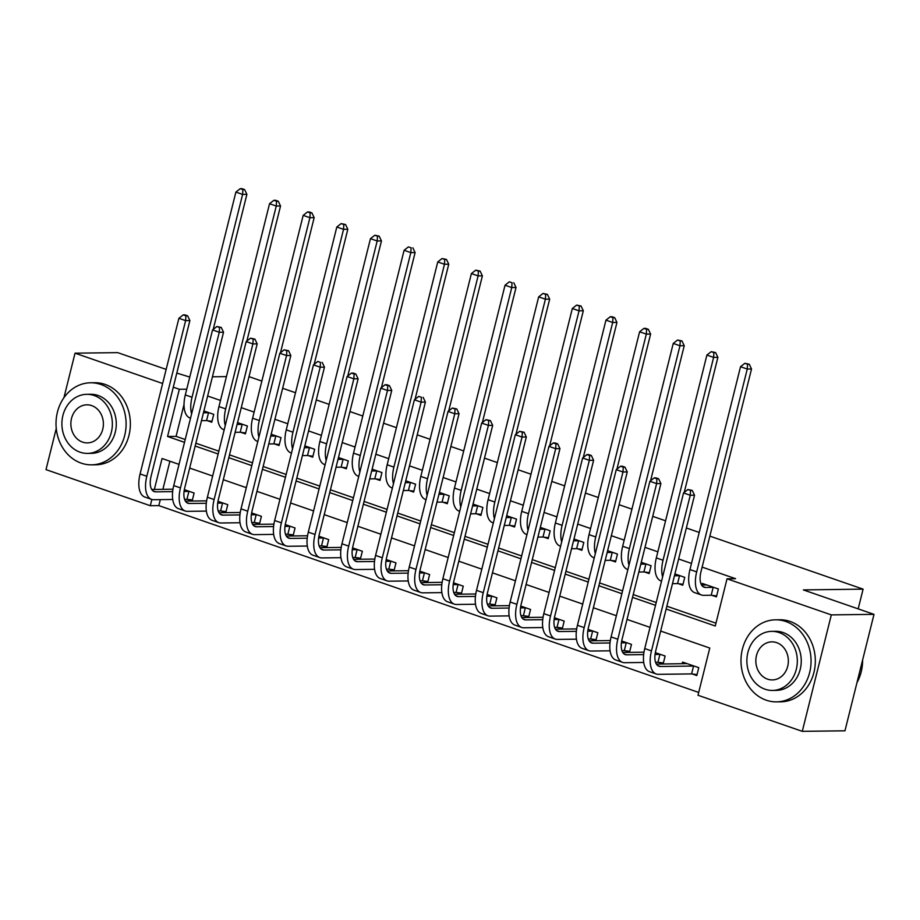 <?xml version="1.0" encoding="UTF-8"?>
<svg xmlns="http://www.w3.org/2000/svg" width="920" height="920" viewBox="0 0 920 920"><rect width="100%" height="100%" fill="white"/><g stroke="black" fill="none" stroke-linecap="round" stroke-linejoin="round"><path stroke-width="1.38" d="M709.86 536.118L863.098 589.145L803.356 589.904L874 614.353L844.962 730.802L802.286 731.342L697.992 695.255L709.769 648.048L660.663 631.051M160.321 499.617L158.827 505.609L698.706 692.438M158.827 505.609L150.293 505.724L46 469.625L56.258 428.49M169.901 461.219L162.886 489.336M692.415 674.026L696.808 675.544L698.763 667.667L682.617 662.089L682.192 663.78M658.766 662.377L663.159 663.895L665.125 656.029L655.339 652.648M625.129 650.739L629.521 652.257L631.476 644.391L621.69 640.998M591.48 639.089L595.872 640.619L597.839 632.741L588.053 629.36M557.842 627.452L562.235 628.969L564.19 621.103L554.403 617.722M524.193 615.813L528.586 617.331L530.553 609.466L520.766 606.073M490.555 604.164L494.948 605.682L496.903 597.816L487.128 594.435M456.918 592.526L461.299 594.044L463.266 586.178L453.479 582.785M423.269 580.888L427.662 582.406L429.617 574.54L419.842 571.147M389.631 569.238L394.013 570.756L395.979 562.89L386.193 559.509M355.982 557.601L360.375 559.118L362.342 551.252L352.555 547.86M322.345 545.962L326.726 547.481L328.693 539.615L318.906 536.222M288.696 534.313L293.089 535.831L295.055 527.965L285.269 524.584M255.058 522.675L259.452 524.193L261.406 516.327L251.62 512.934M221.409 511.037L225.802 512.555L227.769 504.678L217.982 501.296M187.772 499.387L192.165 500.905L194.12 493.039L184.333 489.659M666.16 609.017L715.265 626.014L727.03 578.806L735.563 578.691L702.132 567.122M691.483 563.442L678.626 558.992M657.834 551.804L644.989 547.354M624.197 540.155L611.34 535.704M590.559 528.517L577.702 524.066M556.91 516.867L544.053 512.428M523.273 505.229L510.416 500.779M489.624 493.591L476.778 489.141M455.986 481.942L443.129 477.503M422.337 470.304L409.492 465.853M388.7 458.666L375.843 454.216M355.051 447.016L342.205 442.577M321.413 435.378L308.556 430.928M287.764 423.74L274.919 419.29M254.127 412.091L241.27 407.652M220.478 400.453L207.632 396.002M184.023 404.547L176.088 436.367L185.219 439.53M195.856 443.21L218.856 451.168M229.505 454.859L252.505 462.817M263.143 466.497L286.143 474.455M296.792 478.135L319.792 486.093M330.429 489.785L353.429 497.743M364.078 501.423L387.067 509.381M397.716 513.061L420.716 521.03M431.365 524.71L454.353 532.668M465.002 536.348L488.002 544.306M498.64 547.998L521.64 555.956M532.289 559.636L555.289 567.594M565.926 571.274L588.926 579.232M599.575 582.923L622.575 590.881M633.213 594.561L656.213 602.519M666.862 606.199L715.967 623.196M712.034 595.344L716.415 596.861L718.382 588.984L702.236 583.406L701.81 585.097M678.385 583.694L682.778 585.212L684.744 577.346L674.9 573.942M644.747 572.056L649.14 573.574L651.095 565.708L641.263 562.304M611.098 560.406L615.491 561.936L617.458 554.058L607.614 550.654M577.461 548.768L581.854 550.286L583.809 542.42L573.976 539.016M543.812 537.13L548.205 538.648L550.172 530.783L540.327 527.378M510.174 525.481L514.567 527.01L516.522 519.133L506.69 515.729M476.525 513.843L480.918 515.361L482.885 507.495L473.041 504.091M442.888 502.205L447.281 503.723L449.236 495.857L439.403 492.453M409.25 490.555L413.632 492.073L415.598 484.207L405.766 480.803M375.601 478.917L379.994 480.435L381.949 472.569L372.117 469.166M341.964 467.279L346.346 468.797L348.312 460.931L338.479 457.527M308.315 455.63L312.708 457.148L314.674 449.282L304.83 445.878M274.677 443.992L279.059 445.51L281.025 437.644L271.193 434.24M241.028 432.354L245.421 433.872L247.388 425.994L237.544 422.591M207.391 420.704L211.784 422.222L213.739 414.356L203.906 410.952M249.009 376.636L261.855 381.087M282.647 388.286L295.504 392.725M316.284 399.924L329.141 404.374M349.933 411.562L362.791 416.012M383.571 423.211L396.428 427.662M417.22 434.849L430.065 439.3M450.857 446.487L463.714 450.938M484.506 458.137L497.352 462.587M518.144 469.775L531.001 474.225M551.793 481.424L564.639 485.863M585.43 493.062L598.287 497.513M619.08 504.7L631.925 509.151M652.717 516.35L665.574 520.789M686.366 527.988L699.211 532.438M858.176 608.879L863.098 589.145M874 614.353L831.323 614.894L802.286 731.342M166.152 369.403L117.714 352.636L75.037 353.176L162.644 383.502M63.928 397.704L75.037 353.176M176.801 373.083L189.761 377.073M212.428 376.786L226.423 376.602M173.282 387.182L179.331 389.275L167.555 436.482L184.517 442.347M186.748 389.183L179.331 389.275M727.03 578.806L831.323 614.894M195.155 446.027L218.155 453.985M228.804 457.677L251.804 465.635M262.441 469.315L285.441 477.273M296.091 480.964L319.079 488.922M329.728 492.602L352.728 500.56M363.377 504.24L386.365 512.198M397.014 515.89L420.014 523.848M430.652 527.528L453.652 535.486M464.301 539.166L487.301 547.124M497.938 550.816L520.938 558.773M531.587 562.453L554.587 570.411M565.225 574.091L588.225 582.049M598.874 585.741L621.874 593.699M632.511 597.379L655.511 605.337M179.02 464.381L162.058 458.516L154.353 489.44M151.857 499.456L150.293 505.724M650.014 627.371L627.026 619.413M616.377 615.733L593.377 607.763M582.74 604.083L559.74 596.125M549.091 592.445L526.091 584.487M515.453 580.796L492.453 572.838M481.804 569.158L458.804 561.2M448.166 557.52L425.166 549.562M414.517 545.87L391.517 537.912M380.88 534.232L357.88 526.274M347.231 522.594L324.231 514.636M313.593 510.945L290.593 502.987M279.945 499.307L256.945 491.349M246.307 487.669L223.307 479.711M212.658 476.019L189.669 468.061M176.088 436.367L167.555 436.482M706.629 584.924L701.615 585.097M713.172 587.362L705.559 587.466A16.41 8.153 -70.9 0 1 704.122 587.236A16.41 8.153 -70.9 0 1 700.948 571.837L751.525 368.989L747.258 369.046L696.681 571.884A24.621 12.236 109.1 0 0 701.442 594.987A24.621 12.236 109.1 0 0 703.605 595.332L711.206 595.24L713.172 587.362L713.989 587.466M716.657 595.93L711.206 595.24M747.546 364.24L749.248 364.216L744.855 363.308L747.546 364.24L747.258 369.046L740.531 366.712L689.954 569.56A24.621 12.236 109.1 0 0 694.703 592.664L701.442 594.987M740.531 366.712L744.855 363.308M749.248 364.216L751.525 368.989M697.038 674.613L691.587 673.911L693.553 666.045L660.341 666.471A16.41 8.153 -70.9 0 1 658.893 666.241A16.41 8.153 -70.9 0 1 655.73 650.842L694.531 495.213L690.264 495.259L651.463 650.9A24.621 12.236 109.1 0 0 656.213 673.992A24.621 12.236 109.1 0 0 658.375 674.337L691.587 673.911M693.553 666.045L694.37 666.149M687.01 663.607L656.397 664.102M690.552 490.452L692.254 490.429L687.861 489.52L690.552 490.452L690.264 495.259L683.537 492.936L644.736 648.565A24.621 12.236 109.1 0 0 649.485 671.669L656.213 673.992M683.537 492.936L687.861 489.52M692.254 490.429L694.531 495.213M683.008 584.28L677.568 583.591L679.523 575.724L674.44 575.793M679.523 575.724L680.351 575.828M672.485 583.659L677.568 583.591M684.216 492.407L717.887 357.351L713.621 357.409L663.044 560.245A24.621 12.236 109.1 0 0 662.619 576.84M713.897 352.601L715.61 352.578L711.206 351.67L713.897 352.601L713.621 357.409L706.894 355.074L656.317 557.922A24.621 12.236 109.1 0 0 661.066 581.014L661.537 581.187M706.894 355.074L711.206 351.67M715.61 352.578L717.887 357.351M649.37 572.642L643.919 571.952L645.886 564.087L640.803 564.144M645.886 564.087L646.702 564.19M638.836 572.01L643.919 571.952M650.567 480.757L684.238 345.702L679.972 345.759L629.395 548.607A24.621 12.236 109.1 0 0 628.969 565.202M680.259 340.952L681.961 340.929L677.568 340.02L680.259 340.952L679.972 345.759L673.244 343.436L622.668 546.273A24.621 12.236 109.1 0 0 627.428 569.376L627.888 569.537M673.244 343.436L677.568 340.02M681.961 340.929L684.238 345.702M615.721 561.004L610.282 560.303L612.237 552.437L607.154 552.506M612.237 552.437L613.065 552.54M605.199 560.372L610.282 560.303M616.929 469.119L650.601 334.063L646.334 334.121L595.757 536.958A24.621 12.236 109.1 0 0 595.332 553.564M646.61 329.314L648.324 329.291L645.633 328.359L643.919 328.382L646.61 329.314L646.334 334.121L639.607 331.786L589.03 534.635A24.621 12.236 109.1 0 0 593.779 557.738L594.251 557.899M639.607 331.786L643.919 328.382M648.324 329.291L650.601 334.063M663.389 662.963L657.949 662.273L659.916 654.407L655.051 654.465M643.655 654.615L626.704 654.833A16.41 8.153 -70.9 0 1 625.255 654.603A16.41 8.153 -70.9 0 1 622.092 639.205L660.894 483.563L656.627 483.621L617.814 639.25A24.621 12.236 109.1 0 0 622.575 662.354A24.621 12.236 109.1 0 0 624.737 662.699L643.724 662.457M655.569 662.308L657.949 662.273M659.916 654.407L660.732 654.511M643.977 652.199L622.748 652.464M656.903 478.814L658.616 478.791L655.925 477.859L654.212 477.882L656.903 478.814L656.627 483.621L649.899 481.286L611.087 636.928A24.621 12.236 109.1 0 0 615.848 660.031L622.575 662.354M649.899 481.286L654.212 477.882M658.616 478.791L660.894 483.563M629.751 651.325L624.3 650.635L626.267 642.769L621.414 642.827M610.006 642.965L593.055 643.183A16.41 8.153 -70.9 0 1 591.617 642.953A16.41 8.153 -70.9 0 1 588.443 627.555L627.244 471.925L622.978 471.983L584.177 627.612A24.621 12.236 109.1 0 0 588.926 650.716A24.621 12.236 109.1 0 0 591.088 651.049L610.086 650.808M621.931 650.658L624.3 650.635M626.267 642.769L627.083 642.873M610.339 640.55L589.11 640.826M623.265 467.176L624.967 467.153L622.276 466.221L620.574 466.244L623.265 467.176L622.978 471.983L616.25 469.648L577.449 625.278A24.621 12.236 109.1 0 0 582.199 648.381L588.926 650.716M616.25 469.648L620.574 466.244M624.967 467.153L627.244 471.925M596.102 639.676L590.663 638.986L592.63 631.12L587.765 631.189M576.368 631.327L559.417 631.545A16.41 8.153 -70.9 0 1 557.968 631.315A16.41 8.153 -70.9 0 1 554.806 615.917L593.607 460.287L589.341 460.334L550.539 615.974A24.621 12.236 109.1 0 0 555.289 639.067A24.621 12.236 109.1 0 0 557.451 639.411L576.438 639.17M588.282 639.02L590.663 638.986M592.63 631.12L593.446 631.223M576.691 628.912L555.473 629.176M589.616 455.526L591.33 455.503L588.639 454.572L586.925 454.595L589.616 455.526L589.341 460.334L582.613 458.01L543.8 613.64A24.621 12.236 109.1 0 0 548.561 636.744L555.289 639.067M582.613 458.01L586.925 454.595M591.33 455.503L593.607 460.287M582.084 549.355L576.633 548.665L578.599 540.799L573.516 540.856M578.599 540.799L579.416 540.903M571.55 548.734L576.633 548.665M583.28 457.47L616.952 322.425L612.685 322.471L562.108 525.32A24.621 12.236 109.1 0 0 561.683 541.914M612.973 317.676L614.675 317.653L611.984 316.721L610.282 316.744L612.973 317.676L612.685 322.471L605.958 320.148L555.381 522.997A24.621 12.236 109.1 0 0 560.142 546.089L560.602 546.25M605.958 320.148L610.282 316.744M614.675 317.653L616.952 322.425M562.465 628.038L557.025 627.348L558.98 619.482L554.127 619.539M542.719 619.689L525.768 619.896A16.41 8.153 -70.9 0 1 524.331 619.678A16.41 8.153 -70.9 0 1 521.157 604.279L559.958 448.638L555.691 448.695L516.89 604.325A24.621 12.236 109.1 0 0 521.64 627.428A24.621 12.236 109.1 0 0 523.813 627.773L542.8 627.532M554.645 627.382L557.025 627.348M558.98 619.482L559.808 619.585M543.053 617.274L521.824 617.538M555.979 443.888L557.681 443.865L554.99 442.934L553.288 442.957L555.979 443.888L555.691 448.695L548.964 446.361L510.163 602.002A24.621 12.236 109.1 0 0 514.912 625.106L521.64 627.428M548.964 446.361L553.288 442.957M557.681 443.865L559.958 448.638M856.968 682.674A41.032 35.04 -90.7 0 0 862.615 659.996M766.222 700.189A41.032 35.04 -90.7 0 0 776.549 701.868A41.032 35.04 -90.7 0 0 810.75 666.505A41.032 35.04 -90.7 0 0 785.829 621.506A41.032 35.04 -90.7 0 0 775.502 619.815A41.032 35.04 -90.7 0 0 741.301 655.178A41.032 35.04 -90.7 0 0 766.222 700.189M776.549 701.868L780.815 701.81A41.032 35.04 -90.7 0 0 815.016 666.448A41.032 35.04 -90.7 0 0 790.107 621.448A41.032 35.04 -90.7 0 0 779.769 619.769L775.502 619.815M771.719 631.361L775.652 631.304A29.543 25.231 89.3 0 1 783.092 632.523A29.543 25.231 89.3 0 1 801.032 664.918A29.543 25.231 89.3 0 1 776.399 690.38L772.478 690.437A29.543 25.231 -90.7 0 0 797.099 664.976A29.543 25.231 -90.7 0 0 779.159 632.569A29.543 25.231 -90.7 0 0 771.719 631.361A29.543 25.231 -90.7 0 0 747.097 656.822A29.543 25.231 -90.7 0 0 765.037 689.218A29.543 25.231 -90.7 0 0 772.478 690.437M776.652 642.643A19.032 16.261 -90.7 0 0 771.857 641.861A19.032 16.261 -90.7 0 0 755.987 658.271A19.032 16.261 -90.7 0 0 767.544 679.144A19.032 16.261 -90.7 0 0 772.34 679.926A19.032 16.261 -90.7 0 0 788.21 663.527A19.032 16.261 -90.7 0 0 776.652 642.643M81.248 463.151A41.032 35.04 -90.7 0 0 91.574 464.841A41.032 35.04 -90.7 0 0 125.787 429.479A41.032 35.04 -90.7 0 0 100.866 384.468A41.032 35.04 -90.7 0 0 90.54 382.789A41.032 35.04 -90.7 0 0 56.327 418.151A41.032 35.04 -90.7 0 0 81.248 463.151M91.574 464.841L95.841 464.784A41.032 35.04 -90.7 0 0 130.053 429.421A41.032 35.04 -90.7 0 0 105.133 384.422A41.032 35.04 -90.7 0 0 94.806 382.731L90.54 382.789M86.756 394.323L90.677 394.277A29.543 25.231 89.3 0 1 98.118 395.485A29.543 25.231 89.3 0 1 116.058 427.892A29.543 25.231 89.3 0 1 91.436 453.353L87.504 453.399A29.543 25.231 -90.7 0 0 112.136 427.938A29.543 25.231 -90.7 0 0 94.196 395.531A29.543 25.231 -90.7 0 0 86.756 394.323A29.543 25.231 -90.7 0 0 62.123 419.784A29.543 25.231 -90.7 0 0 80.074 452.191A29.543 25.231 -90.7 0 0 87.504 453.399M91.678 405.605A19.032 16.261 -90.7 0 0 86.894 404.823A19.032 16.261 -90.7 0 0 71.012 421.233A19.032 16.261 -90.7 0 0 82.581 442.117A19.032 16.261 -90.7 0 0 87.377 442.899A19.032 16.261 -90.7 0 0 103.247 426.489A19.032 16.261 -90.7 0 0 91.678 405.605M548.435 537.717L542.995 537.027L544.962 529.161L539.867 529.218M544.962 529.161L545.778 529.264M537.912 537.084L542.995 537.027M549.642 445.832L583.314 310.776L579.048 310.834L528.471 513.682A24.621 12.236 109.1 0 0 528.045 530.276M579.324 306.026L581.037 306.003L576.633 305.095L579.324 306.026L579.048 310.834L572.32 308.51L521.743 511.347A24.621 12.236 109.1 0 0 526.493 534.451L526.964 534.612M572.32 308.51L576.633 305.095M581.037 306.003L583.314 310.776M514.797 526.067L509.358 525.377L511.313 517.511L506.23 517.58M511.313 517.511L512.141 517.615M504.263 525.447L509.358 525.377M515.993 434.194L549.665 299.138L545.399 299.195L494.833 502.032A24.621 12.236 109.1 0 0 494.408 518.627M545.686 294.388L547.389 294.365L542.995 293.457L545.686 294.388L545.399 299.195L538.672 296.861L488.094 499.709A24.621 12.236 109.1 0 0 492.855 522.813L493.315 522.974M538.672 296.861L542.995 293.457M547.389 294.365L549.665 299.138M481.148 514.429L475.709 513.74L477.675 505.873L472.581 505.931M477.675 505.873L478.492 505.977M470.626 513.808L475.709 513.74M482.356 422.544L516.028 287.5L511.761 287.546L461.184 490.394A24.621 12.236 109.1 0 0 460.759 506.989M512.037 282.739L509.346 281.808L512.037 282.739L511.761 287.546L505.034 285.223L454.457 488.06A24.621 12.236 109.1 0 0 459.206 511.163L459.678 511.324M505.034 285.223L509.346 281.808M513.751 282.727L516.028 287.5M447.511 502.791L442.072 502.101L444.026 494.224L438.943 494.293M444.026 494.224L444.854 494.339M436.977 502.159L442.072 502.101M448.707 410.906L482.39 275.851L478.112 275.908L427.547 478.756A24.621 12.236 109.1 0 0 427.121 495.351M478.4 271.101L480.102 271.078L475.709 270.169L478.4 271.101L478.112 275.908L471.385 273.585L420.819 476.422A24.621 12.236 109.1 0 0 425.569 499.525L426.041 499.686M471.385 273.585L475.709 270.169M480.102 271.078L482.39 275.851M413.873 491.142L408.422 490.452L410.389 482.586L405.306 482.655M410.389 482.586L411.205 482.69M403.339 490.521L408.422 490.452M415.069 399.268L448.741 264.212L444.475 264.27L393.898 467.107A24.621 12.236 109.1 0 0 393.472 483.701M444.751 259.463L446.464 259.44L442.06 258.531L444.751 259.463L444.475 264.27L437.747 261.935L387.171 464.784A24.621 12.236 109.1 0 0 391.92 487.887L392.391 488.048M437.747 261.935L442.06 258.531M446.464 259.44L448.741 264.212M528.816 616.4L523.376 615.71L525.343 607.832L520.478 607.901M509.082 608.039L492.131 608.258A16.41 8.153 -70.9 0 1 490.682 608.028A16.41 8.153 -70.9 0 1 487.519 592.63L526.32 437L522.054 437.046L483.253 592.687A24.621 12.236 109.1 0 0 488.002 615.79A24.621 12.236 109.1 0 0 490.164 616.124L509.151 615.882M520.996 615.733L523.376 615.71M525.343 607.832L526.159 607.947M509.416 605.624L488.186 605.9M522.33 432.25L524.043 432.228L519.639 431.319L522.33 432.25L522.054 437.046L515.327 434.723L476.525 590.352A24.621 12.236 109.1 0 0 481.275 613.456L488.002 615.79M515.327 434.723L519.639 431.319M524.043 432.228L526.32 437M495.178 604.75L489.739 604.06L491.694 596.194L486.841 596.252M475.444 596.401L458.482 596.62A16.41 8.153 -70.9 0 1 457.044 596.39A16.41 8.153 -70.9 0 1 453.87 580.991L492.671 425.35L488.405 425.408L449.604 581.049A24.621 12.236 109.1 0 0 454.353 604.141A24.621 12.236 109.1 0 0 456.527 604.486L475.513 604.244M487.358 604.095L489.739 604.06M491.694 596.194L492.522 596.298M475.766 593.986L454.537 594.251M488.692 420.601L490.394 420.578L486.001 419.669L488.692 420.601L488.405 425.408L481.678 423.085L442.876 578.714A24.621 12.236 109.1 0 0 447.626 601.818L454.353 604.141M481.678 423.085L486.001 419.669M490.394 420.578L492.671 425.35M461.541 593.112L456.09 592.422L458.056 584.556L453.203 584.614M441.796 584.764L424.844 584.971A16.41 8.153 -70.9 0 1 423.395 584.752A16.41 8.153 -70.9 0 1 420.233 569.342L459.034 413.712L454.767 413.77L415.966 569.399A24.621 12.236 109.1 0 0 420.716 592.503A24.621 12.236 109.1 0 0 422.878 592.848L441.864 592.606M453.709 592.457L456.09 592.422M458.056 584.556L458.873 584.66M442.129 582.337L420.9 582.613M455.043 408.963L456.757 408.94L452.352 408.031L455.043 408.963L454.767 413.77L448.04 411.435L409.239 567.077A24.621 12.236 109.1 0 0 413.988 590.168L420.716 592.503M448.04 411.435L452.352 408.031M456.757 408.94L459.034 413.712M427.892 581.474L422.452 580.784L424.407 572.907L419.554 572.976M408.158 573.114L391.195 573.332A16.41 8.153 -70.9 0 1 389.758 573.102A16.41 8.153 -70.9 0 1 386.584 557.704L425.397 402.074L421.118 402.12L382.317 557.761A24.621 12.236 109.1 0 0 387.067 580.865A24.621 12.236 109.1 0 0 389.24 581.198L408.227 580.957M420.072 580.808L422.452 580.784M424.407 572.907L425.235 573.01M408.48 570.699L387.251 570.975M421.406 397.313L418.715 396.393L421.406 397.313L421.118 402.12L414.391 399.797L375.59 555.427A24.621 12.236 109.1 0 0 380.339 578.53L387.067 580.865M414.391 399.797L418.715 396.393M423.108 397.302L425.397 402.074M394.254 569.825L388.803 569.135L390.77 561.269L385.917 561.327M374.509 561.476L357.558 561.694A16.41 8.153 -70.9 0 1 356.109 561.464A16.41 8.153 -70.9 0 1 352.947 546.066L391.747 390.425L387.481 390.482L348.68 546.112A24.621 12.236 109.1 0 0 353.429 569.216A24.621 12.236 109.1 0 0 355.591 569.56L374.578 569.319M386.423 569.169L388.803 569.135M390.77 561.269L391.586 561.372M374.842 559.061L353.613 559.325M387.768 385.675L389.471 385.652L386.779 384.721L385.066 384.744L387.768 385.675L387.481 390.482L380.753 388.159L341.952 543.789A24.621 12.236 109.1 0 0 346.702 566.892L353.429 569.216M380.753 388.159L385.066 384.744M389.471 385.652L391.747 390.425M380.224 479.504L374.785 478.814L376.74 470.948L371.657 471.005M376.74 470.948L377.568 471.051M369.69 478.883L374.785 478.814M381.432 387.619L415.104 252.574L410.826 252.62L360.26 455.469A24.621 12.236 109.1 0 0 359.835 472.063M411.113 247.814L408.422 246.882L411.113 247.814L410.826 252.62L404.098 250.297L353.533 453.134A24.621 12.236 109.1 0 0 358.282 476.238L358.754 476.399M404.098 250.297L408.422 246.882M412.815 247.802L415.104 252.574M360.605 558.187L355.166 557.497L357.121 549.631L352.268 549.688M340.872 549.838L323.909 550.045A16.41 8.153 -70.9 0 1 322.471 549.827A16.41 8.153 -70.9 0 1 319.297 534.416L358.11 378.787L353.843 378.844L315.031 534.474A24.621 12.236 109.1 0 0 319.792 557.577A24.621 12.236 109.1 0 0 321.954 557.922L340.94 557.681M352.785 557.531L355.166 557.497M357.121 549.631L357.949 549.734M341.193 547.411L319.964 547.688M354.119 374.037L355.822 374.014L353.13 373.083L351.428 373.106L354.119 374.037L353.843 378.844L347.104 376.51L308.303 532.151A24.621 12.236 109.1 0 0 313.053 555.243L319.792 557.577M347.104 376.51L351.428 373.106M355.822 374.014L358.11 378.787M346.587 467.866L341.136 467.176L343.103 459.298L338.019 459.367M343.103 459.298L343.919 459.402M336.053 467.233L341.136 467.176M347.783 375.981L381.455 240.925L377.188 240.982L326.611 443.831A24.621 12.236 109.1 0 0 326.186 460.425M377.476 236.175L379.178 236.152L374.785 235.244L377.476 236.175L377.188 240.982L370.461 238.648L319.884 441.496A24.621 12.236 109.1 0 0 324.634 464.6L325.105 464.761M370.461 238.648L374.785 235.244M379.178 236.152L381.455 240.925M326.968 546.549L321.517 545.859L323.483 537.981L318.63 538.05M307.222 538.188L290.271 538.407A16.41 8.153 -70.9 0 1 288.822 538.177A16.41 8.153 -70.9 0 1 285.66 522.778L324.461 367.149L320.195 367.195L281.393 522.836A24.621 12.236 109.1 0 0 286.143 545.939A24.621 12.236 109.1 0 0 288.305 546.273L307.303 546.031M319.148 545.882L321.517 545.859M323.483 537.981L324.3 538.085M307.556 535.773L286.327 536.038M320.482 362.388L317.791 361.456L320.482 362.388L320.195 367.195L313.467 364.872L274.666 520.501A24.621 12.236 109.1 0 0 279.415 543.605L286.143 545.939M313.467 364.872L317.791 361.456M322.184 362.376L324.461 367.149M312.938 456.216L307.498 455.526L309.453 447.66L304.37 447.729M309.453 447.66L310.281 447.764M302.416 455.595L307.498 455.526M314.145 364.343L347.817 229.287L343.551 229.344L292.974 432.181A24.621 12.236 109.1 0 0 292.548 448.776M343.827 224.537L345.541 224.514L341.136 223.606L343.827 224.537L343.551 229.344L336.812 227.01L286.246 429.858A24.621 12.236 109.1 0 0 290.996 452.95L291.467 453.123M336.812 227.01L341.136 223.606M345.541 224.514L347.817 229.287M293.319 534.899L287.88 534.209L289.834 526.343L284.981 526.401M273.585 526.55L256.623 526.769A16.41 8.153 -70.9 0 1 255.185 526.539A16.41 8.153 -70.9 0 1 252.011 511.14L290.823 355.499L286.557 355.557L247.744 511.186A24.621 12.236 109.1 0 0 252.505 534.29A24.621 12.236 109.1 0 0 254.667 534.635L273.654 534.393M285.499 534.244L287.88 534.209M289.834 526.343L290.662 526.447M273.907 524.135L252.678 524.4M286.833 350.75L288.546 350.727L284.142 349.818L286.833 350.75L286.557 355.557L279.829 353.234L241.017 508.863A24.621 12.236 109.1 0 0 245.778 531.967L252.505 534.29M279.829 353.234L284.142 349.818M288.546 350.727L290.823 355.499M279.3 444.578L273.849 443.888L275.816 436.022L270.733 436.08M275.816 436.022L276.632 436.126M268.767 443.946L273.849 443.888M280.496 352.693L314.168 217.649L309.902 217.695L259.325 420.543A24.621 12.236 109.1 0 0 258.899 437.138M310.19 212.888L311.891 212.865L309.2 211.933L307.498 211.956L310.19 212.888L309.902 217.695L303.174 215.372L252.597 418.209A24.621 12.236 109.1 0 0 257.347 441.312L257.818 441.473M303.174 215.372L307.498 211.956M311.891 212.865L314.168 217.649M259.681 523.261L254.23 522.572L256.197 514.705L251.344 514.763M239.936 514.912L222.985 515.12A16.41 8.153 -70.9 0 1 221.536 514.901A16.41 8.153 -70.9 0 1 218.373 499.491L257.174 343.861L252.908 343.919L214.107 499.548A24.621 12.236 109.1 0 0 218.856 522.652A24.621 12.236 109.1 0 0 221.018 522.985L240.016 522.755M251.861 522.594L254.23 522.572M256.197 514.705L257.013 514.809M240.269 512.486L219.04 512.762M253.195 339.112L254.897 339.089L250.505 338.18L253.195 339.112L252.908 343.919L246.18 341.584L207.38 497.225A24.621 12.236 109.1 0 0 212.129 520.317L218.856 522.652M246.18 341.584L250.505 338.18M254.897 339.089L257.174 343.861M245.651 432.94L240.212 432.25L242.167 424.373L237.084 424.442M242.167 424.373L242.995 424.476M235.129 432.308L240.212 432.25M246.859 341.055L280.531 205.999L276.264 206.057L225.687 408.894A24.621 12.236 109.1 0 0 225.262 425.5M276.54 201.25L278.254 201.227L275.563 200.295L273.849 200.318L276.54 201.25L276.264 206.057L269.537 203.722L218.96 406.571A24.621 12.236 109.1 0 0 223.709 429.674L224.181 429.835M269.537 203.722L273.849 200.318M278.254 201.227L280.531 205.999M226.032 511.623L220.593 510.922L222.559 503.056L217.695 503.125M206.298 503.263L189.347 503.481A16.41 8.153 -70.9 0 1 187.898 503.251A16.41 8.153 -70.9 0 1 184.736 487.853L223.537 332.223L219.27 332.269L180.458 487.91A24.621 12.236 109.1 0 0 185.219 511.002A24.621 12.236 109.1 0 0 187.381 511.347L206.367 511.106M218.212 510.956L220.593 510.922M222.559 503.056L223.376 503.159M206.62 500.848L185.392 501.112M219.546 327.462L221.26 327.44L216.855 326.531L219.546 327.462L219.27 332.269L212.543 329.947L173.73 485.576A24.621 12.236 109.1 0 0 178.492 508.679L185.219 511.002M212.543 329.947L216.855 326.531M221.26 327.44L223.537 332.223M212.014 421.291L206.563 420.601L208.529 412.735L203.446 412.804M208.529 412.735L209.346 412.838M201.48 420.67L206.563 420.601M213.21 329.417L246.882 194.361L242.615 194.419L192.038 397.256A24.621 12.236 109.1 0 0 191.613 413.85M242.903 189.612L244.605 189.589L241.914 188.657L240.212 188.68L242.903 189.612L242.615 194.419L235.888 192.084L185.311 394.933A24.621 12.236 109.1 0 0 190.072 418.025L190.532 418.197M235.888 192.084L240.212 188.68M244.605 189.589L246.882 194.361M192.395 499.974L186.944 499.284L188.91 491.418L184.058 491.475M172.649 491.625L155.698 491.843A16.41 8.153 -70.9 0 1 154.261 491.613A16.41 8.153 -70.9 0 1 151.087 476.215L189.888 320.574L185.621 320.631L146.82 476.261A24.621 12.236 109.1 0 0 151.57 499.364A24.621 12.236 109.1 0 0 153.732 499.709L172.73 499.468M184.575 499.318L186.944 499.284M188.91 491.418L189.727 491.522M172.983 489.21L151.754 489.474M185.909 315.824L187.611 315.801L184.92 314.87L183.218 314.893L185.909 315.824L185.621 320.631L178.894 318.297L140.093 473.938A24.621 12.236 109.1 0 0 144.843 497.041L151.57 499.364M178.894 318.297L183.218 314.893M187.611 315.801L189.888 320.574M705.559 587.466L702.845 586.523M696.681 571.884L689.954 569.56M660.341 666.471L657.627 665.528M651.463 650.9L644.736 648.565M663.044 560.245L656.317 557.922M629.395 548.607L622.668 546.273M595.757 536.958L589.03 534.635M626.704 654.833L623.978 653.89M617.814 639.25L611.087 636.928M593.055 643.183L590.341 642.24M584.177 627.612L577.449 625.278M559.417 631.545L556.692 630.602M550.539 615.974L543.8 613.64M562.108 525.32L555.381 522.997M525.768 619.896L523.054 618.964M516.89 604.325L510.163 602.002M528.471 513.682L521.743 511.347M494.833 502.032L488.094 499.709M461.184 490.394L454.457 488.06M427.547 478.756L420.819 476.422M393.898 467.107L387.171 464.784M492.131 608.258L489.405 607.315M483.253 592.687L476.525 590.352M458.482 596.62L455.768 595.677M449.604 581.049L442.876 578.714M424.844 584.971L422.119 584.039M415.966 569.399L409.239 567.077M391.195 573.332L388.481 572.389M382.317 557.761L375.59 555.427M357.558 561.694L354.832 560.751M348.68 546.112L341.952 543.789M360.26 455.469L353.533 453.134M323.909 550.045L321.195 549.113M315.031 534.474L308.303 532.151M326.611 443.831L319.884 441.496M290.271 538.407L287.558 537.464M281.393 522.836L274.666 520.501M292.974 432.181L286.246 429.858M256.623 526.769L253.908 525.826M247.744 511.186L241.017 508.863M259.325 420.543L252.597 418.209M222.985 515.12L220.271 514.177M214.107 499.548L207.38 497.225M225.687 408.894L218.96 406.571M189.347 503.481L186.622 502.538M180.458 487.91L173.73 485.576M192.038 397.256L185.311 394.933M155.698 491.843L152.984 490.9M146.82 476.261L140.093 473.938"/></g></svg>
